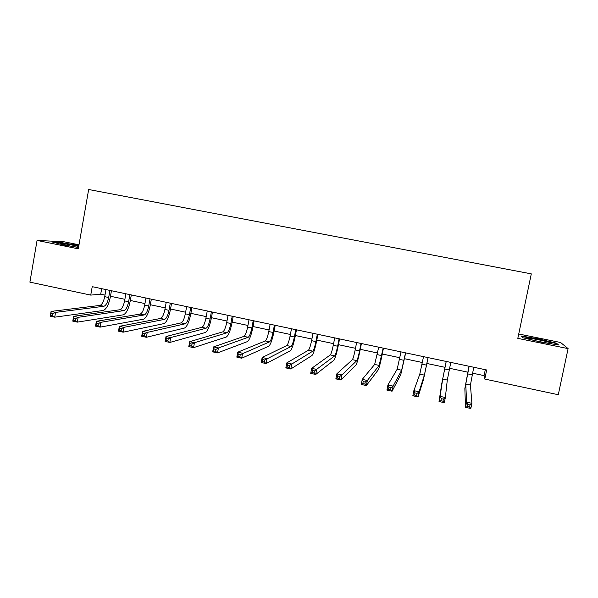 <?xml version="1.0" encoding="UTF-8"?>
<svg xmlns="http://www.w3.org/2000/svg" width="598" height="598" viewBox="0 0 598 598"><rect width="100%" height="100%" fill="white"/><g stroke="black" fill="none" stroke-linecap="round" stroke-linejoin="round"><path stroke-width="0.9" d="M78.996 244.806L63.889 241.742L37.061 240.426L29.9 282.136L90.739 295.098L100.703 294.186L104.979 295.091M37.061 240.426L78.293 248.828L88.661 189.499L531.301 273.869L517.816 338.371L568.1 348.612L560.55 342.482L518.728 333.998M472.525 373.167L484.074 375.619L484.784 379.057L486.667 369.983L92.227 286.674L90.739 295.098M568.1 348.612L558.278 394.717L484.784 379.057M110.466 296.257L124.885 299.321M130.319 300.473L144.955 303.582M150.337 304.726L165.198 307.888M170.527 309.017L185.612 312.223M190.889 313.345L206.205 316.596M211.423 317.702L226.978 321.006M232.136 322.105L247.931 325.462M253.029 326.538L269.063 329.947M274.101 331.015L290.381 334.476M295.36 335.53L311.894 339.044M316.805 340.09L333.587 343.656M338.438 344.687L355.481 348.305M360.265 349.322L377.57 352.992M382.286 354.001L399.853 357.731M404.502 358.718L422.338 362.508M426.92 363.479L444.994 367.322M449.591 368.293L467.778 372.158M485.299 369.691L484.074 375.619M101.682 288.677L100.703 294.186M537.938 338.752L521.224 336.024L522.555 337.668L541.384 342.206L558.562 344.986L556.446 343.177L537.938 338.752L537.856 339.141M78.861 245.576L60.308 242.399L52.332 242.026L63.149 244.866L78.525 247.467M556.304 343.835L556.446 343.177M60.241 242.788L60.308 242.399M469.138 366.282L465.782 384.028L466.567 402.155L471.897 403.321L470.828 408.501L465.498 407.328L464.855 388.543L468.996 366.253M473.743 367.254L470.432 385.022L471.897 403.321L470.006 404.951L467.868 404.487L467.434 406.558L469.572 407.029L470.006 404.951M467.434 406.558L465.498 407.328L466.567 402.155L467.868 404.487M469.572 407.029L470.828 408.501M446.228 361.439L442.692 379.065L440.076 396.369L445.353 397.52L444.299 402.678L439.029 401.52L441.773 383.565L446.198 361.431M450.795 362.403L447.297 380.051L445.353 397.52L443.402 399.128L441.287 398.672L440.868 400.735L442.983 401.198L443.402 399.128M440.868 400.735L439.029 401.52L440.076 396.369L441.287 398.672M442.983 401.198L444.299 402.678M423.519 356.647L419.803 374.146L413.868 390.644L419.086 391.787L418.047 396.915L423.459 379.61L428.108 357.611M428.048 357.604L424.371 375.125L419.086 391.787L417.083 393.372L414.99 392.916L414.571 394.972L416.664 395.428L417.083 393.372M416.664 395.428L418.047 396.915L412.829 395.771L413.868 390.644L414.99 392.916M412.829 395.771L414.571 394.972M401.019 351.893L397.132 369.28L387.923 384.977L393.095 386.106L392.071 391.212L400.75 374.707L405.676 352.88M405.504 352.842L401.647 370.252L393.095 386.106L391.032 387.676L388.962 387.22L388.55 389.268L390.621 389.717L391.032 387.676M390.621 389.717L392.071 391.212L386.906 390.083L387.923 384.977L388.962 387.22M386.906 390.083L388.55 389.268M378.721 347.184L374.654 364.451L362.253 379.371L367.366 380.492L366.357 385.568L378.25 369.856C379.139 368.084 380.41 363.18 382.062 355.13L383.445 348.186M383.169 348.126L379.139 365.408L367.366 380.492L365.251 382.032L363.203 381.584L362.799 383.617L364.847 384.065L365.251 382.032M364.847 384.065L366.357 385.568L361.244 384.447L362.253 379.371L363.203 381.584M361.244 384.447L362.799 383.617M529.626 339.186C536.436 341.361 555.333 344.717 551.199 343.028L549.39 342.4C542.132 340.127 523.325 336.838 528.206 338.7L529.626 339.186M522.674 337.698L521.71 336.51L537.916 339.148L555.848 343.446L557.426 344.807M78.712 246.421L75.4 245.696C67.529 244.066 57.617 242.848 60.488 243.872L70.609 246.129M54.186 242.511L60.577 242.803L78.794 245.942M73.419 246.608L78.555 247.333M356.625 342.519L355.16 349.942C354.053 355.309 353.126 358.546 352.386 359.667L336.846 373.825L341.906 374.931L340.912 379.984L355.952 365.042C357.028 363.322 358.396 358.456 360.041 350.45L361.409 343.529M361.028 343.446L359.555 350.884C358.449 356.251 357.544 359.495 356.827 360.616L341.906 374.931L339.739 376.448L337.706 376.007L337.309 378.033L339.335 378.474L339.739 376.448M339.335 378.474L340.912 379.984L335.852 378.878L336.846 373.825L337.706 376.007M335.852 378.878L337.309 378.033M334.716 337.892L333.273 345.293C332.167 350.63 331.18 353.837 330.313 354.92L311.693 368.331L316.701 369.422L315.722 374.46L333.848 360.273C335.119 358.606 336.577 353.784 338.221 345.808L339.567 338.916M339.081 338.812L337.631 346.22C336.524 351.564 335.553 354.778 334.716 355.87L314.481 370.924L312.47 370.483L312.081 372.502L314.092 372.943L314.481 370.924M314.092 372.943L315.722 374.46L310.713 373.361L311.693 368.331L312.47 370.483M310.713 373.361L312.081 372.502M313.001 333.303L311.58 340.673C310.474 345.988 309.428 349.172 308.441 350.219L286.793 362.896L291.757 363.98L290.792 368.988L311.947 355.548C313.397 353.926 314.944 349.142 316.589 341.211L317.919 334.342M317.329 334.222L315.901 341.593C314.795 346.915 313.763 350.099 312.799 351.161L289.484 365.453L287.496 365.019L287.115 367.03L289.103 367.464L289.484 365.453M289.103 367.464L290.792 368.988L285.837 367.897L286.793 362.896L287.496 365.019M285.837 367.897L287.115 367.03M291.48 328.758L290.075 336.098C288.969 341.391 287.862 344.545 286.756 345.562L262.156 357.514L267.059 358.583L266.11 363.569L290.239 350.862C291.869 349.284 293.506 344.553 295.15 336.652L296.466 329.812M295.771 329.662L294.358 337.01C293.259 342.303 292.16 345.465 291.077 346.489L264.742 360.041L262.776 359.607L262.395 361.611L264.361 362.044L264.742 360.041M264.361 362.044L266.11 363.569L261.206 362.493L262.156 357.514L262.776 359.607M261.206 362.493L262.395 361.611M270.147 324.251L268.756 331.561C267.657 336.831 266.491 339.956 265.265 340.95L237.757 352.185L242.616 353.246L241.682 358.209L268.719 346.22C270.528 344.695 272.254 339.993 273.891 332.129L275.192 325.319M274.4 325.155L273.002 332.466C271.903 337.735 270.752 340.875 269.549 341.869L240.254 354.681L238.303 354.255L237.929 356.244L239.873 356.67L240.254 354.681M239.873 356.67L241.682 358.209L236.823 357.141L237.757 352.185L238.303 354.255M236.823 357.141L237.929 356.244M249 319.788L247.624 327.069C246.526 332.309 245.307 335.411 243.962 336.368L213.606 346.907L218.419 347.961L217.493 352.902L247.385 341.615C249.373 340.135 251.182 335.478 252.819 327.652L254.105 320.864M253.216 320.678L251.84 327.966C250.741 333.213 249.53 336.315 248.207 337.279L218.419 347.961L216.005 349.374L214.077 348.955L213.703 350.936L215.631 351.355L216.005 349.374M215.631 351.355L217.493 352.902L212.686 351.848L213.606 346.907L214.077 348.955M212.686 351.848L213.703 350.936M228.032 315.363L226.679 322.614C225.581 327.831 224.302 330.903 222.845 331.83L189.693 341.69L194.455 342.729L193.55 347.647L226.246 337.055C228.399 335.62 230.297 331 231.927 323.204L233.198 316.447M232.211 316.245L230.85 323.496C229.752 328.721 228.488 331.8 227.053 332.735L194.455 342.729L191.995 344.127L190.089 343.708L189.723 345.674L191.637 346.093L191.995 344.127M191.637 346.093L193.55 347.647L188.789 346.601L189.693 341.69L190.089 343.708M188.789 346.601L189.723 345.674M207.252 310.967L205.914 318.188C204.815 323.391 203.477 326.433 201.907 327.338L166.02 336.517L170.736 337.549L169.839 342.445L205.286 332.533C207.611 331.143 209.584 326.56 211.221 318.801L212.469 312.074M211.393 311.842L210.048 319.07C208.956 324.273 207.633 327.33 206.078 328.235L170.736 337.549L168.232 338.924L166.341 338.513L165.982 340.471L167.874 340.89L168.232 338.924M167.874 340.89L169.839 342.445L165.123 341.406L166.02 336.517L166.341 338.513M165.123 341.406L165.982 340.471M186.643 306.617L185.32 313.808C184.229 318.988 182.839 322.008 181.157 322.875L142.578 331.397L147.243 332.421L146.361 337.287L184.505 328.048C186.995 326.702 189.058 322.165 190.687 314.436L191.921 307.731M190.747 307.484L189.424 314.683C188.333 319.863 186.95 322.89 185.29 323.765L147.243 332.421L144.701 333.774L142.825 333.363L142.474 335.321L144.342 335.732L144.701 333.774M144.342 335.732L146.361 337.287L141.696 336.263L142.578 331.397L142.825 333.363M141.696 336.263L142.474 335.321M166.214 302.304L164.906 309.465C163.815 314.623 162.372 317.613 160.585 318.457L119.361 326.329L123.988 327.338L123.121 332.189L163.904 323.608C166.558 322.3 168.696 317.8 170.325 310.108L171.544 303.433M170.288 303.164L168.98 310.332C167.881 315.49 166.453 318.487 164.682 319.339L123.988 327.338L121.401 328.676L119.548 328.272L119.196 330.216L121.05 330.619L121.401 328.676M121.05 330.619L123.121 332.189L118.494 331.172L119.361 326.329L119.548 328.272M118.494 331.172L119.196 330.216M145.957 298.028L144.671 305.159C143.58 310.287 142.085 313.262 140.186 314.077L96.375 321.305L100.957 322.307L100.098 327.136L143.483 319.197C146.293 317.934 148.513 313.472 150.143 305.817L151.346 299.164M149.993 298.88L148.7 306.019C147.609 311.154 146.129 314.129 144.253 314.944L100.957 322.307L98.326 323.63L96.487 323.226L96.151 325.163L97.982 325.566L98.326 323.63M97.982 325.566L100.098 327.136L95.523 326.134L96.375 321.305L96.487 323.226M95.523 326.134L96.151 325.163M125.872 293.782L124.601 300.891C123.509 305.997 121.962 308.942 119.966 309.727L73.614 316.335L78.151 317.329L77.306 322.135L123.24 314.832C126.208 313.606 128.503 309.181 130.125 301.556L131.313 294.934M129.878 294.627L128.6 301.743C127.509 306.856 125.976 309.801 123.995 310.594L78.151 317.329L75.475 318.629L73.659 318.233L73.322 320.162L75.139 320.558L75.475 318.629M75.139 320.558L77.306 322.135L72.777 321.141L73.614 316.335L73.659 318.233M72.777 321.141L73.322 320.162M105.958 289.582L104.702 296.66C103.611 301.743 102.019 304.666 99.911 305.421L51.077 311.416L55.562 312.395L54.732 317.179L103.162 310.497C106.287 309.316 108.657 304.928 110.279 297.333L111.452 290.74M109.927 290.419L108.672 297.505C107.58 302.588 105.996 305.518 103.91 306.281L55.562 312.395L52.856 313.681L51.054 313.285L50.718 315.206L52.519 315.602L52.856 313.681M52.519 315.602L54.732 317.179L50.247 316.192L51.077 311.416L51.054 313.285M50.247 316.192L50.718 315.206M472.181 374.841L467.576 373.862M470.432 385.022L465.782 384.028M449.248 369.968L444.688 368.996M447.297 380.051L442.692 379.065M426.524 365.131L422.001 364.167M424.371 375.125L419.803 374.146M404.001 360.34L399.516 359.383M401.647 370.252L397.132 369.28M381.681 355.586L377.241 354.644M379.139 365.408L374.654 364.451M359.555 350.884L355.16 349.942M356.827 360.616L352.386 359.667M337.631 346.22L333.273 345.293M334.716 355.87L330.313 354.92M315.901 341.593L311.58 340.673M312.799 351.161L308.441 350.219M294.358 337.01L290.075 336.098M291.077 346.489L286.756 345.562M273.002 332.466L268.756 331.561M269.549 341.869L265.265 340.95M251.84 327.966L247.624 327.069M248.207 337.279L243.962 336.368M230.85 323.496L226.679 322.614M227.053 332.735L222.845 331.83M210.048 319.07L205.914 318.188M206.078 328.235L201.907 327.338M189.424 314.683L185.32 313.808M185.29 323.765L181.157 322.875M168.98 310.332L164.906 309.465M164.682 319.339L160.585 318.457M148.7 306.019L144.671 305.159M144.253 314.944L140.186 314.077M128.6 301.743L124.601 300.891M123.995 310.594L119.966 309.727M108.672 297.505L104.702 296.66M103.91 306.281L99.911 305.421M550.085 343.401L551.199 343.028"/></g></svg>
